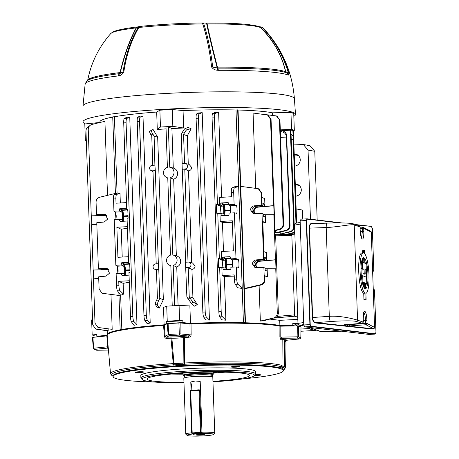 <?xml version="1.0" encoding="UTF-8"?>
<svg xmlns="http://www.w3.org/2000/svg" width="459" height="459" viewBox="0 0 459 459"><rect width="100%" height="100%" fill="white"/><g stroke="black" fill="none" stroke-linecap="round" stroke-linejoin="round"><path stroke-width="0.69" d="M92.563 319.797L91.639 319.929L92.167 334.955L96.757 334.491L96.82 336.292A100.888 9.496 178 0 0 97.778 336.803M182.246 169.142L182.057 163.645L184.753 163.496A2.765 2.685 111 0 1 187.542 166.095A2.765 2.685 111 0 1 184.943 168.992L182.246 169.142L185.666 262.209M185.465 163.553L189.033 164.339L191.655 167.432C191.523 169.4 190.468 170.536 188.5 170.834L184.776 169.124L188.024 262.078M185.688 267.717L185.499 262.221L188.19 262.072A2.765 2.685 111 0 1 190.984 264.665A2.765 2.685 111 0 1 188.385 267.568L185.688 267.717L186.876 296.904L188.201 299.038L189.934 297.902L189.234 296.772L192.935 297.839L191.942 269.41L188.219 267.7L189.234 296.772M188.907 262.129L192.476 262.915L195.098 266.002C194.966 267.97 193.91 269.106 191.942 269.41M172.234 305.837L170.828 265.623A5.405 5.256 111 0 1 170.461 255.141L167.764 177.868A5.405 5.256 111 0 1 167.397 167.386L165.992 127.028L168.344 126.896L169.755 167.254A5.405 5.256 111 0 1 169.968 167.3L173.284 168.034C175.912 168.849 177.358 170.65 177.616 173.433C177.553 176.227 176.239 178.172 173.674 179.262L170.123 177.736L172.819 255.009A5.405 5.256 111 0 1 173.186 265.491L174.592 305.705M173.032 255.055L176.348 255.789C178.976 256.604 180.421 258.406 180.68 261.188C180.617 263.982 179.303 265.927 176.744 267.018L173.186 265.491M169.968 167.3A5.405 5.256 111 0 1 170.123 177.736M261.286 192.964L258.279 188.706L258.859 188.93L261.814 193.17L261.286 192.964L261.71 205.167L254.16 205.833C251.916 206.257 250.723 207.623 250.574 209.924L253.012 213.378L262.003 213.504L263.219 213.969L263.3 216.212L265.078 216.895L265.25 214.749L265.526 222.604L262.806 221.559L263.856 251.612L266.57 252.657L266.845 260.511L259.042 261.079C256.799 261.504 255.606 262.869 255.462 265.17L256.535 267.723M265.136 268.779L275.991 268.79L275.675 259.846L259.599 261.291C257.361 261.722 256.174 263.087 256.03 265.388L256.902 267.717M262.003 213.504L263.598 259.266L256.047 259.926C253.804 260.356 252.611 261.716 252.467 264.023L254.9 267.477L263.891 267.597L264.315 279.801L264.849 280.001C264.745 282.537 263.512 284.196 261.148 284.97L248.451 288.045L244.303 288.516L240.734 186.371L258.279 188.706M264.768 258.325L266.518 258.17L264.74 257.493L264.82 259.731L257.384 260.442C255.175 260.884 254.005 262.255 253.861 264.556L255.611 267.672M254.647 213.624L253.575 211.077C253.718 208.776 254.911 207.411 257.155 206.986L264.705 206.321L264.631 204.077L262.852 203.394L262.932 205.638L261.71 205.167M265.25 214.749L274.103 214.692L273.788 205.752L257.706 207.198C255.474 207.623 254.286 208.988 254.143 211.295L255.009 213.619M253.724 213.573L251.974 210.463C252.111 208.156 253.288 206.785 255.497 206.349L262.932 205.638M280.317 130.597L282.067 130.804C284.546 131.28 286.06 132.662 286.605 134.952L290.048 225.644C289.945 228.18 288.711 229.839 286.353 230.607L276.708 232.942L275.389 232.793L275.314 230.625M276.433 115.932L277.007 116.156L279.961 120.396L276.433 115.932L263.759 114.366M280.633 234.01L289.99 231.606C292.389 230.843 293.64 229.196 293.749 226.66L294.276 226.866C294.173 229.402 292.945 231.055 290.581 231.829L280.633 234.01M280.185 232.105L280.242 233.866M290.926 130.849L294.322 130.373L291.54 129.306L290.949 112.472L272.468 112.811L272.554 115.312M272.468 112.811A89.407 8.411 178 0 0 238.055 110.022L245.479 322.78M279.892 325.546L279.715 320.325L270.276 319.154M294.821 316.194L276.479 317.806L275.71 317.508L263.162 320.881L260.345 321.059L259.106 285.464M255.709 188.247L253.081 113.029L267.528 114.974L270.535 119.231L273.553 205.661L264.705 206.321M151.321 130.287C151.04 130.654 151.527 131.894 152.795 133.999L154.115 136.134L157.672 137.155L153.031 129.398L149.353 131.584L151.298 130.304M157.672 137.155L163.347 299.704L159.273 308.109L156.639 306.841L155.389 304.254C155.217 303.519 155.687 302.016 156.812 299.75L158.613 300.691L159.784 298.419L163.347 299.704M150.213 323.044L142.984 116.075L140.397 117.051C139.794 117.481 139.507 118.95 139.547 121.457L146.318 315.281C146.455 317.823 146.846 319.51 147.494 320.342L150.213 323.044L147.109 323.555L144.866 320.491C144.384 319.648 144.086 317.955 143.96 315.413L146.318 315.281M139.547 121.457L137.189 121.589C137.138 119.082 137.333 117.619 137.769 117.194L139.869 116.15L142.984 116.075M119.994 193.216L116.724 194.444C116.121 194.874 115.84 196.343 115.88 198.85L113.522 198.982C113.471 196.475 113.666 195.012 114.096 194.593L117.085 193.107L119.994 193.216L120.333 202.958M129.748 117.292L126.925 118.353C126.323 118.783 126.041 120.252 126.082 122.76L123.723 122.892C123.672 120.384 123.861 118.921 124.297 118.502L126.724 117.297L129.748 117.292L136.989 324.593L133.988 325.328L131.4 321.793C130.918 320.95 130.614 319.257 130.494 316.716L132.846 316.584C132.984 319.125 133.38 320.812 134.028 321.65L136.989 324.593M129.289 282.228L123.144 283.352L123.523 294.156L120.648 295.252L117.464 290.897C116.982 290.054 116.678 288.361 116.557 285.819L118.91 285.687C119.047 288.229 119.443 289.916 120.092 290.754L123.523 294.156M173.284 168.034L171.907 128.531L183.663 128.009L172.831 126.34L160.461 127.028L159.875 110.2L156.68 112.053L157.288 129.484L166.055 128.87M156.68 112.053A89.407 8.411 178 0 0 114.406 116.758L117.074 193.113M120.637 295.235L121.836 329.505M164.11 324.811L163.502 307.392L166.72 306.147L167.242 321.174L179.612 320.48L182.848 320.801L182.911 322.602A100.888 9.496 178 0 0 166.347 323.526L164.138 324.806M119.329 295.493L102.053 293.261L118.967 295.453M98.725 278.372L93.458 278.871L95.007 323.228L97.968 327.468L112.191 329.332L110.98 294.667M112.191 329.332L97.968 327.468M107.509 195.35L104.927 121.296L91.938 124.441C89.58 125.215 88.346 126.868 88.243 129.409L91.261 215.839L106.89 215.592M108.117 329.028L108.175 330.704L107.716 330.847L95.696 329.057L108.175 330.704M112.736 117.068A89.407 8.411 178 0 0 99.913 121.882L99.936 122.507M96.809 335.988L94.95 336.022L92.167 334.955M107.154 335.248L96.82 336.292M166.347 323.526L166.284 321.725L167.242 321.174M190.376 323.343L182.911 322.602M179.612 320.48L179.085 305.453L189.877 305.923L190.485 323.337M179.085 305.453L166.72 306.147M294.712 325.919A100.888 9.496 178 0 0 292.848 325.351L280.082 325.586M292.848 325.351L292.785 323.549L297.977 323.452M279.715 320.325L297.834 319.401M298.648 324.765L296.514 324.978L296.543 325.884M282.543 233.78L282.572 234.595M202.195 112.673L199.292 113.763C198.69 114.188 198.408 115.657 198.449 118.17L196.091 118.302C196.039 115.794 196.234 114.325 196.664 113.907L198.546 112.971L202.195 112.673L209.436 320.078L205.77 319.94L203.767 317.203C203.285 316.36 202.987 314.667 202.861 312.12L205.213 311.994C205.357 314.535 205.747 316.222 206.395 317.054L209.436 320.078M243.425 322.729L235.995 109.971A89.407 8.411 178 0 0 183.055 110.579L172.245 109.506L159.875 110.2M183.663 128.009L183.055 110.579M176.348 255.789L173.674 179.262M178.086 305.51L176.744 267.018M188.27 164.173L187.278 135.83L191.151 128.807L187.358 129.455C186.452 129.777 185.396 131.05 184.185 133.288L183.566 134.487L187.278 135.83M191.707 262.749L188.5 170.834M192.935 297.839L197.29 304.569L194.49 306.147L191.426 303.422L188.201 299.038M182.223 163.633L181.213 134.619L182.384 132.347C183.577 130.104 184.558 128.784 185.316 128.388L188.247 127.43L191.151 128.807M233.677 192.275L231.325 192.407C231.273 189.9 231.462 188.437 231.898 188.018L234.268 186.836L238.646 186.32L234.526 187.869C233.924 188.299 233.642 189.768 233.677 192.275L234.107 204.479L228.685 204.783L228.628 203.142L228.02 202.574L228.628 203.142M223.504 269.852L230.355 269.485L230.923 268.854L230.866 267.207L236.287 266.909L236.712 279.112C236.85 281.654 237.24 283.341 237.888 284.173L242.214 288.464L238.646 186.32M242.214 288.464L237.791 287.776L235.26 284.322C234.784 283.478 234.48 281.786 234.354 279.244L236.712 279.112M234.274 276.852L224.359 276.593L225.885 320.198L221.932 319.848L219.746 316.865C219.27 316.021 218.966 314.323 218.84 311.781L221.198 311.65C221.336 314.191 221.731 315.884 222.374 316.716L225.885 320.198M214.428 117.831L212.075 117.963C212.024 115.45 212.213 113.987 212.649 113.568L214.697 112.553L218.622 112.162L215.277 113.425C214.674 113.849 214.393 115.318 214.428 117.831L217.446 204.261L216.39 204.318L220.297 206.263L221.037 213.555M221.594 197.307L218.622 112.162M115.404 193.434L99.764 197.227C97.4 197.995 96.166 199.654 96.063 202.189L96.493 214.393L97.71 214.864L105.283 214.732L103.941 214.221L96.493 214.393M102.053 293.261L99.098 289.021L98.668 276.817L106.104 276.111L109.489 273.191L107.228 268.555L98.381 268.486L96.78 222.724L104.216 222.018L107.601 219.098L105.34 214.462L103.941 214.221M99.465 214.829L99.741 215.638L91.261 215.839M267.138 268.842L267.413 276.697L264.694 275.658L264.849 280.001M266.886 268.744L266.966 270.988L265.187 270.305L265.113 268.067L263.891 267.597M244.303 288.516L260.557 284.741C262.955 283.983 264.212 282.337 264.315 279.801M216.39 204.318L216.7 213.257L219.97 213.619L220.245 221.473L232.317 220.796L233.361 250.849L221.295 251.526L221.565 259.381L219.339 258.354L218.277 258.417L218.587 267.356L221.858 267.712L222.133 275.566L234.205 274.895L234.354 279.244M223.642 269.858L223.034 269.29L225.495 269.754M221.858 267.712L222.976 267.649L223.034 269.29M221.611 215.753L228.467 215.391L229.035 214.755L228.978 213.114L234.394 212.81L236.339 213.177C237.527 214.72 237.171 204.582 236.064 205.38L234.107 204.479M234.394 212.81L235.995 258.578L230.573 258.876L232.013 259.805L232.644 267.109M236.287 266.909L238.227 267.276C239.414 268.819 239.059 258.675 237.957 259.478L235.995 258.578M124.412 275.4L124.951 270.299L124.028 264.636L121.199 263.34L121.256 264.981L123.219 265.881C124.326 265.084 124.676 275.222 123.488 273.679L121.549 273.312L116.127 273.616L116.557 285.819M129.237 280.753L118.761 281.338L118.91 285.687M129.042 275.13L122.077 275.515M122.214 275.52L121.606 274.952L124.068 275.417M121.549 273.312L121.606 274.952M123.144 283.352L118.761 281.338M113.522 198.982L113.947 211.186L115.387 212.115L116.018 219.419M127.149 221.037L120.327 221.427L119.719 220.859L119.661 219.218L114.239 219.517L115.84 265.285L117.275 266.214L117.906 273.518M158.533 269.232L155.836 269.381A2.765 2.685 111 0 1 153.122 266.025A2.765 2.685 111 0 1 155.641 263.885L158.338 263.736L158.768 269.341L156.416 269.473L157.431 298.551L156.812 299.75M158.768 269.341L159.784 298.419M183.566 134.487L184.581 163.507M184.776 169.124L182.424 169.256M155.09 170.662L152.394 170.811A2.765 2.685 111 0 1 149.68 167.449A2.765 2.685 111 0 1 152.199 165.315L154.895 165.16L155.326 170.771L152.973 170.903L156.215 263.856M155.326 170.771L158.338 263.736M281.442 130.729L290.903 130.149L294.276 226.866M290.369 129.949L293.749 226.66M168.344 126.896L171.907 128.531M295.98 223.172L293.094 136.111L293.697 138.698L296.497 223.005M294.793 232.271L292.98 233.155L287.368 234.515M285.418 234.549L292.389 232.925L294.764 231.577M293.06 139.605L291.236 139.679M275.389 232.793L285.756 230.384C288.16 229.626 289.411 227.974 289.52 225.444L290.048 225.644M280.558 137.419L286.433 137.057L289.52 225.444M286.433 137.057L286.244 135.835C285.693 133.558 284.167 132.215 281.66 131.813L280.357 131.699M188.219 267.7L185.861 267.832M152.795 133.999L151.063 135.135L151.763 136.266L152.772 165.28M154.115 136.134L154.895 165.16M86.493 145.916L86.533 147.104M92.311 312.55L92.276 311.495M267.528 114.974L268.102 115.192L271.062 119.432L275.079 234.406L275.876 234.715L291.815 234.446L275.853 234.71M279.961 120.396L283.599 224.549C283.496 227.085 282.268 228.737 279.904 229.511L274.947 230.711M274.935 230.303L279.313 229.282C281.711 228.525 282.962 226.878 283.071 224.342L283.599 224.549M279.433 120.189L283.071 224.342M292.796 234.319L294.821 233.149M292.876 130.574L293.072 136.053M293.399 130.499L293.651 137.746M293.691 138.802L296.629 222.971M294.844 233.82L294.213 234.21M98.381 268.486L99.597 268.957L107.876 268.882M101.353 268.928L101.628 269.737L93.389 270.024L108.777 269.691M93.148 269.932L91.57 224.778L96.838 224.273M93.693 278.848L93.389 270.024M91.806 224.755L91.496 215.931M101.376 269.64L108.588 269.467M106.7 215.374L99.488 215.541M105.989 214.789L105.283 214.732M264.82 259.731L263.598 259.266M266.518 258.17L266.599 260.414M273.862 214.6L275.44 259.76L266.845 260.511M265.526 222.604L262.852 222.839M261.814 193.17L261.969 197.519L264.682 198.563L264.958 206.418M260.345 321.059L273.541 317.995C275.939 317.238 277.196 315.591 277.299 313.055L278.366 313.463L277.529 316.383L294.626 314.88L291.855 235.536L275.658 235.811L278.366 313.463M275.75 268.699L277.299 313.055M267.413 276.697L264.74 276.932M129.731 264.51L129.151 264.539L129.748 264.923M127.35 226.66L116.873 227.245L117.923 257.298L128.4 256.713M121.256 264.981L115.84 265.285M121.199 263.34L121.767 262.703L124.596 264.005L129.122 263.753M128.595 262.405L121.767 262.703M129.122 263.736L129.151 264.539M123.723 122.892L126.741 209.321L127.803 209.264L128.113 218.203L127.057 218.266L128.629 263.42L129.719 264.126M115.88 198.85L116.029 203.199L126.506 202.614M122.524 221.301L123.058 216.2L122.134 210.543L119.311 209.241L119.369 210.888L113.947 211.186M119.311 209.241L119.879 208.61L122.702 209.906L127.235 209.654L127.263 210.446L127.843 210.411M126.707 208.306L119.879 208.61M126.741 209.321L127.832 210.027M221.754 215.764L221.14 215.196L223.602 215.661M219.97 213.619L221.083 213.555L221.14 215.196M230.561 258.457L225.449 258.974L222.626 257.677L222.684 259.318L221.565 259.381M222.626 257.677L223.194 257.046L229.907 256.667L230.516 257.235L230.573 258.876M230.475 257.034L229.907 256.667L230.516 257.235M219.649 267.293L221.198 311.65M222.133 275.566L224.359 276.593M223.481 251.406L222.472 222.495L220.245 221.473M217.761 213.2L219.339 258.354M212.075 117.963L218.84 311.781M222.684 259.318L224.646 260.219C225.748 259.421 226.103 269.559 224.916 268.016L222.976 267.649M231.325 192.407L231.474 196.756L219.402 197.427L219.677 205.288L217.446 204.261M228.674 204.364L223.562 204.88L220.739 203.584L220.796 205.225L219.677 205.288M220.739 203.584L221.307 202.947L228.02 202.574L228.588 202.941M221.083 213.555L223.028 213.923C224.216 215.466 223.86 205.322 222.753 206.125L220.796 205.225M230.757 213.016L230.125 205.712L228.685 204.783M232.38 222.758L222.472 222.495M127.401 228.134L121.256 229.259L122.226 257.057M121.256 229.259L116.873 227.245M128.629 263.42L129.69 263.357L130.006 272.302L128.945 272.359L130.494 316.716M275.658 235.811L275.876 234.715M89.671 126.024C87.308 126.799 86.074 128.457 85.971 130.993L92.741 324.817L95.696 329.057M126.082 122.76L132.846 316.584M137.189 121.589L143.96 315.413M196.091 118.302L202.861 312.12M198.449 118.17L205.213 311.994M158.613 300.691C157.506 302.969 157.11 304.512 157.437 305.321L159.273 308.109M189.934 297.902C191.294 300.031 192.447 301.443 193.388 302.131L197.29 304.569M292.079 234.44L291.855 235.536M218.277 258.417L222.185 260.356L222.925 267.654M127.854 210.83L127.263 210.446M119.661 219.218L121.601 219.586C122.788 221.129 122.433 210.985 121.331 211.788L119.369 210.888M262.881 204.232L264.631 204.077M264.998 214.651L263.248 214.68M151.063 135.135L149.359 131.578M293.094 136.111L291.035 134.08M99.936 122.45L84.8 123.982L85.385 140.81L86.326 141.171M86.309 140.752L85.385 140.81M160.461 127.028L157.288 129.484M172.831 126.34L172.245 109.506M291.54 129.306L280.294 129.874M294.322 130.373L293.731 113.545L290.949 112.472M276.479 317.806L277.529 316.383M118.875 292.825L120.16 329.625L120.487 329.751M114.406 116.758L112.73 116.85L115.421 193.933M116.167 215.397L116.236 217.268M118.061 269.49L118.124 271.367M121.612 329.545L120.16 329.625M235.995 109.971L237.676 109.873L245.106 322.648L243.649 322.734M237.676 109.873L238.055 110.022M245.433 322.775L245.106 322.648M296.514 324.978A100.888 9.496 178 0 0 292.785 323.549M182.848 320.801A100.888 9.496 178 0 0 166.284 321.725M129.134 264.12L124.716 264.367L124.596 264.005A0.602 0.579 114.7 0 0 124.028 264.636L124.716 264.367L125.64 270.024L124.951 270.299A0.602 0.321 -174 0 0 125.663 270.592L125.158 275.36M127.246 210.021L122.828 210.268L122.702 209.906A0.602 0.579 114.7 0 0 122.134 210.543L122.828 210.268L123.752 215.931L123.058 216.2A0.602 0.321 -174 0 0 123.769 216.493L123.27 221.261M223.194 257.046L226.017 258.342L227.067 264.367L226.373 264.636L225.449 258.974A0.602 0.579 -65.3 0 1 226.017 258.342L230.55 258.09M232.696 266.897L232.851 264.608A0.602 0.327 3.8 0 1 232.851 264.608L227.085 264.929A0.602 0.321 6 0 1 226.373 264.636L225.839 269.737M232.851 264.04L232.38 260.517M221.307 202.947L224.13 204.249L225.18 210.268L224.485 210.543L223.562 204.88A0.602 0.579 -65.3 0 1 224.13 204.249L228.657 203.991M230.808 212.804L230.957 210.515A0.602 0.327 3.8 0 1 230.957 210.515L225.197 210.836A0.602 0.321 6 0 1 224.485 210.543L223.952 215.644M230.963 209.947L230.487 206.418M302.774 219.063L302.464 210.056L296.141 208.931M314.776 151.281L308.046 150.087L303.313 144.51L309.986 145.692L314.776 151.281L317.175 220.01M308.046 150.087L310.456 219.218M294.644 166.083A6.053 5.835 -72 0 0 296.6 154.431A6.053 5.835 -72 0 0 294.219 154.04L295.246 154.459L294.236 154.522M295.694 196.136A6.053 5.835 -72 0 0 297.65 184.484A6.053 5.835 -72 0 0 295.269 184.093M316.658 330.17L315.092 330.469L308.414 328.604L301.001 329.04M308.414 328.604L310.64 328.013M303.313 144.51L293.903 144.912M315.092 330.469L300.961 331.249M298.161 184.719A5.978 5.76 -72 0 0 296.296 184.512L295.286 184.575M297.116 154.666A5.978 5.76 -72 0 0 295.246 154.459L298.23 155.429M299.607 185.792L295.338 186.033M298.557 155.739L294.288 155.98M196.297 435.023A4.108 0.384 178 0 0 200.761 435.166A4.108 0.384 178 0 0 204.41 434.656A4.108 0.384 178 0 0 204.307 434.575A4.108 0.384 178 0 0 199.843 434.432A4.108 0.384 178 0 0 196.2 434.943A4.108 0.384 178 0 0 196.297 435.023M212.322 375.64A14.074 1.325 178 0 0 212.316 375.605A14.074 1.325 178 0 0 195.167 374.946A14.074 1.325 178 0 0 184.191 376.587A14.074 1.325 178 0 0 184.185 376.621L184.151 375.669A14.074 1.325 178 0 1 195.132 373.987A14.074 1.325 178 0 1 212.287 374.682L212.322 375.623M191.925 390.213A11.481 2.473 86.8 0 0 190.778 381.968L195.282 380.993L200.199 381.44L201.971 432.183A14.499 1.366 -2 0 1 214.749 433.089L212.798 377.195A14.499 1.366 178 0 0 212.792 377.16A14.499 1.366 178 0 0 195.127 376.478A14.499 1.366 178 0 0 183.824 378.17A14.499 1.366 178 0 0 183.818 378.205L185.769 434.105A14.499 1.366 -2 0 1 191.701 432.791M212.287 374.71A15.072 1.417 178 0 0 213.269 374.165A15.072 1.417 178 0 0 194.897 373.425A15.072 1.417 178 0 0 183.141 375.221A15.072 1.417 178 0 0 184.157 375.691M214.749 433.089A14.499 1.366 -2 0 1 214.692 433.221L213.533 434.455A13.288 1.251 178 0 0 202.299 433.491L193.463 434.042M193.468 434.248L192.872 434.019A13.288 1.251 178 0 0 187.083 435.379L185.843 434.231A14.499 1.366 -2 0 1 185.769 434.105M190.778 381.968L191.064 390.259M187.083 435.379A13.288 1.251 178 0 0 200.348 436.05A13.288 1.251 178 0 0 213.533 434.455M202.299 433.491L201.971 432.183M118.388 75.901A3.626 2.433 83.1 0 1 119.512 73.641A1.693 1.136 83.1 0 0 120.04 72.574C124.148 55.183 129.507 40.3 136.134 27.913A3.626 2.381 -96.7 0 1 137.534 26.92L138.119 26.834A3.626 3.184 -102 0 0 136.346 28.016L136.134 27.913A75.758 7.132 178 0 0 110.791 33.524C98.823 47.076 91.106 62.728 87.652 80.474A100.24 9.432 -2 0 1 120.04 72.574L123.052 72.074C125.582 55.246 130.58 40.444 138.044 27.672L136.346 28.016C129.765 40.398 124.423 55.252 120.315 72.585A1.693 1.423 79.5 0 1 119.684 73.601L123.052 72.074A3.626 1.016 8.4 0 1 123.827 71.937C122.633 74.106 121.004 75.379 118.938 75.769L118.388 75.901A102.862 9.679 178 0 0 85.15 84.003C86.493 81.335 87.543 80.044 88.289 80.118A101.078 9.513 -2 0 1 119.512 73.641L119.684 73.601A3.626 2.197 70.7 0 0 118.938 75.769M85.15 84.003L82.987 106.069A105.771 9.955 178 0 1 177.013 92.919A105.771 9.955 178 0 1 291.821 96.654A105.771 9.955 178 0 1 294.403 98.691C292.234 71.656 281.924 48.201 263.466 28.332A77.577 7.298 178 0 0 263.064 27.999C274.935 40.679 283.427 55.424 288.533 72.229C288.981 74.197 288.94 75.133 288.413 75.041L288.269 75.047A102.862 9.679 178 0 0 288.223 75.029A102.862 9.679 178 0 0 218.323 70.319L217.618 70.261C214.967 70.135 212.965 69.062 211.616 67.037C209.654 50.444 206.693 36.072 202.74 23.925A77.577 7.298 178 0 0 138.836 27.494C131.366 40.277 126.363 55.091 123.827 71.937M293.829 116.311A106.322 10.006 178 0 0 295.504 114.417A106.322 10.006 178 0 0 292.911 112.375A106.322 10.006 178 0 0 177.507 108.617A106.322 10.006 178 0 0 82.987 121.842A106.322 10.006 178 0 0 85.489 123.913M140.46 26.41A3.626 2.197 83.9 0 0 140.202 26.41A3.626 2.197 83.9 0 0 138.836 27.494A3.626 2.014 -149.5 0 0 138.044 27.672A3.626 3.179 -102 0 1 139.834 26.473A3.626 3.179 -102 0 1 140.093 26.427M288.413 75.041A3.626 3.563 -120 0 0 286.491 72.797L288.177 72.166C283.071 55.378 274.591 40.65 262.726 27.982L260.769 27.735C273.524 40.306 281.855 55.005 285.762 71.828L288.177 72.166A3.626 0.528 163.3 0 1 288.533 72.229M288.269 75.047A3.626 3.523 -68.8 0 0 286.45 72.797L286.491 72.797A1.693 1.492 98.1 0 1 285.762 71.828A1.693 0.493 167.3 0 1 285.596 71.742C281.654 54.856 273.266 40.128 260.431 27.551A75.758 7.132 178 0 0 207.141 23.948C209.602 35.739 213.033 50.134 217.428 67.134A1.693 0.505 -90.3 0 0 217.715 68.156A101.078 9.513 -2 0 1 286.405 72.78A101.078 9.513 -2 0 1 286.45 72.797A1.693 1.647 -68.8 0 1 285.596 71.736A1.693 0.493 167.3 0 0 285.596 71.742A100.24 9.432 -2 0 0 285.55 71.719A100.24 9.432 -2 0 0 217.428 67.134A1.693 0.425 -14.9 0 1 217.038 67.186C212.626 50.238 209.195 35.871 206.751 24.086L203.825 24C207.772 36.135 210.727 50.49 212.689 67.071L217.038 67.186A1.693 0.912 -88.5 0 0 217.497 68.139L217.715 68.156A3.626 1.079 -90.3 0 1 218.323 70.319M207.141 23.948L206.751 24.086A3.626 2.169 92 0 0 205.305 23.059L206.475 23.07A3.626 1.01 89.6 0 1 207.141 23.948M211.616 67.037A3.626 1.216 -6.7 0 1 212.689 67.071L217.497 68.139A3.626 0.832 -80.1 0 1 217.618 70.261M259.019 26.691A3.626 3.064 96.6 0 1 260.769 27.735L260.431 27.551A3.626 3.54 113.4 0 0 259.381 26.84L258.842 26.668M202.23 22.956A3.626 2.163 92 0 1 202.367 22.95A3.626 2.163 92 0 1 203.825 24A3.626 2.53 161.8 0 0 202.74 23.925A3.626 0.78 89.2 0 0 202.189 22.95A3.626 0.78 89.2 0 0 202.115 22.967M205.047 23.07A3.626 2.169 92 0 1 205.305 23.059L202.367 22.95A3.626 3.626 0 0 0 202.189 22.95C179.492 23.311 158.831 24.465 140.202 26.41A3.626 3.626 0 0 0 139.834 26.473L138.119 26.834M206.378 23.088A3.626 1.01 89.6 0 1 206.475 23.07C224.204 22.956 238.192 23.461 248.439 24.585L255.979 25.79L259.381 26.84M260.861 26.903A3.626 3.064 96.6 0 1 262.726 27.982A3.626 0.775 136.7 0 1 263.064 27.999A3.626 3.58 123.6 0 0 262.45 27.488A3.626 3.626 0 0 0 260.861 26.903L258.916 26.679M216.608 372.077A25.371 2.387 -2 0 1 213.211 372.478M183.084 373.534A25.371 2.387 -2 0 1 179.664 373.368M212.959 381.819A56.182 5.29 178 0 0 254.206 375.766A56.182 5.29 178 0 0 253.07 374.16A56.182 5.29 178 0 0 189.36 372.306A56.182 5.29 178 0 0 142.41 379.668A56.182 5.29 178 0 0 143.518 380.276A56.182 5.29 178 0 0 183.979 382.829M142.41 379.668L141.171 378.52A57.392 5.399 -2 0 1 140.896 378.021A57.392 5.399 -2 0 1 191.816 370.866A57.392 5.399 -2 0 1 254.206 372.892A57.392 5.399 -2 0 1 255.606 374.016A57.392 5.399 -2 0 1 255.365 374.533L254.206 375.766M135.48 372.369A4.108 0.384 178 0 0 139.949 372.513A4.108 0.384 178 0 0 143.592 372.002A4.108 0.384 178 0 0 143.495 371.922A4.108 0.384 178 0 0 139.025 371.779A4.108 0.384 178 0 0 135.382 372.289A4.108 0.384 178 0 0 135.48 372.369M231.273 367.022A4.108 0.384 178 0 0 235.737 367.166A4.108 0.384 178 0 0 239.386 366.655A4.108 0.384 178 0 0 239.282 366.575A4.108 0.384 178 0 0 234.819 366.431A4.108 0.384 178 0 0 231.175 366.942A4.108 0.384 178 0 0 231.273 367.022M254.481 375.473A4.108 0.384 178 0 0 258.738 375.353A4.108 0.384 178 0 0 260.953 374.934A4.108 0.384 178 0 0 260.85 374.854A4.108 0.384 178 0 0 255.129 374.785M183.961 382.347A51.253 4.825 -2 0 1 148.32 380.006A51.253 4.825 -2 0 1 147.069 378.985A51.253 4.825 -2 0 1 192.677 372.616A51.253 4.825 -2 0 1 248.267 374.429A51.253 4.825 -2 0 1 249.512 375.405A51.253 4.825 -2 0 1 212.942 381.337M255.606 374.016L255.52 371.606A57.392 5.399 178 0 0 254.12 370.488A57.392 5.399 178 0 0 191.736 368.462A57.392 5.399 178 0 0 140.81 375.617L140.896 378.021M112.174 375.869A1.211 1.211 0 0 0 112.69 376.024A1.211 0.884 93.8 0 0 112.788 376.019L112.788 376.019A1.211 1.188 119.6 0 1 112.174 375.869L110.527 373.769A87.589 8.245 -2 0 1 173.232 363.62L173.932 363.557A1.211 0.361 89.7 0 1 173.622 364.853A1.211 0.339 -93.6 0 1 173.232 363.62L171.012 338.203L171.895 338.22L173.932 363.557A10.184 0.958 178 0 0 176.158 363.517L182.068 363.189A10.184 0.958 178 0 0 183.893 363L183.652 337.566L184.42 337.451L184.524 362.989A87.589 8.245 -2 0 1 282.004 365.427L282.165 339.941L282.864 338.874M281.912 365.926A1.211 1.147 -108.5 0 1 280.914 366.638L283.421 367.596A86.407 8.13 -2 0 1 283.318 370.178M167.191 323.652L168.132 334.525L169.296 335.684L166.623 337.233L165.177 336.24L168.619 334.462L180.071 333.859L190.066 334.852L189.974 323.905L180.163 322.929L167.191 323.652L164.288 325.333L165.177 336.24L164.431 336.349L163.547 325.448A89.62 8.434 178 0 0 107.154 335.196L107.188 334.594A89.568 8.428 -2 0 1 165.343 324.725M186.176 323.526A89.568 8.428 -2 0 1 282.423 326.142M107.154 335.196A89.62 8.434 178 0 0 107.154 335.311L110.527 373.769M301.006 326.9L297.604 325.867L280.828 326.171L280.793 337.118L279.881 337.078L279.915 326.131A89.62 8.434 178 0 0 191.036 323.916L191.133 334.863C190.927 336.332 190.06 337.135 188.54 337.262A88.926 8.371 178 0 0 184.42 337.451L184.202 336.206L182.676 336.344A1.211 0.929 -98.6 0 1 183.652 337.566A9.742 0.918 -2 0 1 171.895 338.22A1.211 0.522 -89.4 0 1 172.372 336.917L170.616 336.969A1.211 0.35 -93.6 0 1 171.012 338.203A88.926 8.371 178 0 0 167.07 338.461C165.642 338.501 164.758 337.801 164.431 336.349M242.84 378.899A85.213 8.021 178 0 0 283.323 370.654A85.213 8.021 178 0 0 281.247 368.973A85.213 8.021 178 0 0 188.546 365.972A85.213 8.021 178 0 0 113.006 376.598A85.213 8.021 178 0 0 115.089 378.25A85.213 8.021 178 0 0 153.972 382.003M283.323 370.654L283.312 370.029A85.219 8.021 178 0 0 282.291 368.835L281.224 367.716L279.818 367.889A1.211 1.153 103.4 0 1 280.914 366.638L280.908 366.632A86.407 8.13 -2 0 0 184.748 364.234L184.524 362.989L183.893 363A1.211 0.815 83.1 0 0 184.73 364.234L184.943 365.519L176.537 365.616L173.984 366.133A85.219 8.021 178 0 0 112.977 375.978L113.402 376.173M282.882 338.874A1.211 1.084 77 0 1 283.094 338.851L283.226 338.685A1.211 1.153 -74.8 0 0 282.113 339.895L282.004 365.427A1.211 1.153 105.8 0 1 280.908 366.632A1.211 1.153 105.8 0 0 279.818 367.889A85.219 8.021 178 0 0 184.971 365.519L184.943 365.519M286.686 340.239L286.789 340.234A1.211 1.199 -47.1 0 0 285.63 341.421A88.926 8.371 178 0 0 285.131 341.054A1.211 1.193 -58.4 0 1 286.284 339.855L285.412 339.74A1.211 0.763 -87.6 0 0 284.695 341.037L285.131 341.054L284.546 366.402A1.211 1.188 119.6 0 1 283.421 367.596A1.211 1.188 119.6 0 0 282.291 368.835A1.211 1.188 122.9 0 1 283.415 367.596A1.211 0.884 93.8 0 0 284.241 366.311L284.695 341.037M285.63 341.421L285.819 340.796L286.743 340.245L299.727 338.931L297.346 338.071L281.889 338.352A1.211 1.13 -77.2 0 0 280.793 339.568L279.881 337.078M189.974 323.905L191.036 323.916M163.547 325.448L164.288 325.333M279.915 326.131L280.828 326.171M108.313 348.49A1.211 1.193 -58.4 0 0 107.991 348.461L108.863 348.576M106.827 335.885L92.397 337.405L93.366 348.261L107.796 346.774L106.827 335.885L107.331 335.77M281.568 365.674L282.899 366.184A1.211 1.044 97.3 0 1 282.434 367.234A1.211 1.136 147 0 0 281.832 368.25M297.604 325.867L297.885 336.803L298.402 336.831L297.346 338.071L297.885 336.803L280.793 337.118L281.889 338.352A90.13 8.48 -2 0 1 283.226 338.685M282.113 339.895L282.113 339.895A88.926 8.371 178 0 0 280.793 339.568M282.899 366.184A10.184 0.958 178 0 0 284.241 366.311L284.546 366.402A87.589 8.245 -2 0 1 285.601 367.653L286.077 340.538M298.579 325.919L298.402 336.831L300.829 337.767L299.607 338.937L286.789 340.234A90.13 8.48 -2 0 0 286.284 339.855M299.905 338.897L300.846 337.784L301.035 326.877M108.158 346.717L107.796 346.774L107.486 348.088L94.669 349.385L93.619 348.209L92.907 337.29M108.301 348.364A1.211 1.199 -47.1 0 0 107.486 348.088A90.13 8.48 -2 0 0 107.991 348.461M93.619 348.209L94.669 349.385L94.158 349.299L96.826 350.257M94.669 349.385L96.488 350.188M96.929 350.251L108.45 350.045L96.929 350.251M170.616 336.969A90.13 8.48 -2 0 0 166.623 337.233A1.211 0.402 -93.9 0 1 167.07 338.461M168.114 323.532L168.619 334.462L169.296 335.684L179.349 335.122L178.907 322.929M180.163 322.929L180.071 333.859L179.349 335.122L188.385 336.017L188.54 337.262M191.133 334.863L190.066 334.852L188.385 336.017A90.13 8.48 -2 0 0 184.202 336.206M112.788 376.019A1.211 1.188 119.6 0 1 112.977 376.03A1.211 1.188 115.9 0 0 112.788 376.019A86.407 8.13 -2 0 1 173.605 364.853L184.748 364.234L184.971 365.519M176.158 363.517L176.537 365.616M112.989 376.041L112.69 376.024A1.211 0.884 93.8 0 1 112.616 376.013M182.068 363.189A1.211 0.597 84.9 0 0 182.389 364.228L182.332 365.295M281.132 366.615A1.211 1.199 -140.2 0 1 281.028 366.689A1.211 1.165 63.9 0 0 280.524 367.745M173.984 366.133A1.211 0.339 -93.6 0 0 173.605 364.853A1.211 0.339 -94.3 0 1 174.013 366.127M303.755 324.53L299.979 325.247L303.95 325.901M294.856 234.159L291.815 234.388L294.672 316.136L297.759 317.324M297.713 316.016L294.672 316.136M300.249 224.061L294.54 225.139L295.08 223.745L295.98 223.172L300.192 222.443M300.473 325.551L299.331 325.144A1.813 1.761 -70.3 0 0 299.331 325.144C298.763 325.161 298.31 324.576 297.971 323.383L303.686 322.557M301.288 325.724L303.95 325.907M361.135 266.633L361.204 268.647A602.627 56.709 -2 0 1 362.885 269.267L363.046 273.776A602.627 56.709 -2 0 1 363.539 273.966A602.627 56.709 -2 0 1 364.027 274.155L365.215 274.092L364.228 273.713L364.073 269.198L362.461 268.578L362.237 262.261L363.855 262.881L363.666 257.602A15.606 3.362 86.8 0 0 361.113 271.871A15.606 3.362 86.8 0 0 364.75 288.516L364.549 282.796L362.937 282.176L362.708 275.756L366.569 277.236L366.793 283.656L365.53 283.169L365.72 288.682A15.606 3.362 86.8 0 0 367.963 274.499A15.606 3.362 86.8 0 0 364.658 258.188L364.836 263.259L366.098 263.741L366.316 270.058L365.054 269.576L365.215 274.092M365.548 283.719A602.627 56.709 -2 0 1 365.559 283.725L366.793 283.656M364.756 261.073L365.364 263.46M366.316 270.03L366.632 279.009M366.305 283.679L365.662 286.898M365.077 270.127A602.627 56.709 -2 0 1 365.083 270.127L366.316 270.058M360.017 226.924L354.228 224.967C351.72 223.9 337.635 227.067 326.2 227.544L329.298 316.331C340.721 315.442 355.048 319.263 357.555 320.187L363.339 322.12M345.885 324.57L362.226 323.337L363.339 322.069L363.23 318.948C363.178 313.899 363.717 311.345 364.842 311.282C365.966 312.206 366.661 315.23 366.93 320.371L367.034 323.486L374.578 327.393L371.256 232.122L363.712 228.295L363.821 231.411C363.907 236.46 363.408 239.013 362.323 239.07C361.164 238.152 360.43 235.128 360.12 229.993L360.011 226.872L358.818 225.736M363.947 299.549L366.116 299.859L364.928 299.928A602.627 56.709 178 0 0 364.44 299.738A602.627 56.709 178 0 0 363.947 299.549L363.723 293.238C357.98 290.713 356.603 251.503 362.317 253.012M309.177 228.146L326.2 227.544C326.211 224.663 326.504 223.2 327.089 223.143L312.131 223.682C310.479 223.688 309.601 225.174 309.498 228.146L312.619 317.53C312.929 320.543 313.916 322.241 315.585 322.62L315.344 322.947C313.635 322.534 312.625 320.726 312.298 317.53L309.177 228.146C309.274 225.002 310.175 223.424 311.868 223.407L312.086 223.682M369.099 334.427L304.839 326.877L303.772 324.955L300.134 220.854L301.075 219.167L306.939 218.84M342.012 222.942L307.157 218.828L307.375 219.109L306.589 220.509L310.227 324.616L311.116 326.217L310.869 326.538L309.905 324.611L306.268 220.509L307.157 218.828L301.075 219.167M361.554 237.819L362.398 231.376L362.289 228.255L360.097 228.335M363.31 320.451L365.502 320.33C365.278 315.935 364.687 313.342 363.729 312.55M362.317 253.007L362.22 250.121L363.402 250.057L363.505 252.943A20.271 4.366 86.8 0 0 363.408 252.943A20.271 4.366 86.8 0 0 360.097 271.699A20.271 4.366 86.8 0 0 364.911 293.175L365.129 299.48M344.525 324.72L362.254 323.337L356.454 321.455C352.851 320.48 339.58 320.835 330.526 321.547L315.585 322.62L372.461 328.724L373.448 328.65L365.921 324.754L349.391 325.942L349.087 324.639L347.658 324.438M349.075 324.335L349.087 324.639L365.611 323.446L365.921 324.754A1.211 1.176 112.5 0 0 367.039 323.486L365.611 323.446L365.502 320.33L366.93 320.371M372.777 328.707L372.22 329.046L372.616 328.713M372.536 328.724L373.477 328.65A1.211 1.211 0 0 0 374.59 327.405L374.578 327.393A1.211 1.193 124.1 0 1 373.448 328.65L373.506 328.644M362.512 227.153L362.289 228.255L363.712 228.295A1.211 1.176 -67.6 0 0 362.977 227.234A1.211 1.211 0 0 0 362.49 227.153L360.057 227.239L362.467 227.159M366.116 299.859L365.886 293.387A20.271 4.366 86.8 0 0 368.99 274.895A20.271 4.366 86.8 0 0 364.492 253.483L364.389 250.436L363.402 250.057M363.723 293.238L364.911 293.175M361.204 268.647L362.461 268.578M362.885 269.267L364.073 269.198M361.549 262.301L362.237 262.261M362.518 258.71L362.65 262.416M362.329 282.474A602.627 56.709 -2 0 1 363.362 282.859L364.549 282.796M363.362 282.859L363.488 286.485M362.271 282.21L362.937 282.176M361.503 277.265L361.457 275.825L362.708 275.756M363.046 273.776L364.228 273.713M369.002 334.439L375.02 334.106L310.869 326.538L304.839 326.877M311.116 326.217L375.181 333.779L374.934 334.1L368.904 334.439M355.547 224.549L371.222 226.39L356.718 224.927M375.181 333.779L375.967 332.373L374.487 289.939L373.259 289.29M372.605 270.563L373.815 270.707L372.633 271.269M373.265 271.303L372.633 271.355L373.815 270.735M184.185 133.288L182.384 132.347M293.697 138.698L293.267 137.505M286.605 134.952L286.244 135.835M271.062 119.432L270.535 119.231M224.698 215.598L225.18 210.268L230.94 209.947L230.957 210.515M226.585 269.697L227.067 264.367L232.828 264.045L232.851 264.608M230.125 205.712L236.064 205.38M220.297 206.263L222.753 206.125M232.013 259.805L237.957 259.478M222.185 260.356L224.646 260.219M128.044 216.258L123.769 216.493L123.752 215.931L128.027 215.69M119.719 220.859L122.18 221.324M129.937 270.351L125.663 270.592L125.64 270.024L129.914 269.789M121.331 211.788L115.387 212.115M123.219 265.881L117.275 266.214M255.497 206.349L254.16 205.833M257.706 207.198L257.155 206.986M257.384 260.442L256.047 259.926M259.599 261.291L259.042 261.079M107.171 268.825L105.834 268.314M152.394 170.811L152.979 171.127M188.385 267.568L191.007 268.98M184.943 168.992L187.565 170.409M155.836 269.381L156.421 269.703M193.388 302.131L191.426 303.422M157.437 305.321L155.389 304.254M185.316 128.388L187.358 129.455M281.66 131.813L282.067 130.804M292.98 233.155L292.389 232.925M290.581 231.829L289.99 231.606M286.353 230.607L285.756 230.384M279.904 229.511L279.313 229.282M231.898 188.018L234.526 187.869M114.096 194.593L116.724 194.444M124.297 118.502L126.925 118.353M137.769 117.194L140.397 117.051M196.664 113.907L199.292 113.763M212.649 113.568L215.277 113.425M274.132 318.219L273.541 317.995M261.148 284.97L260.557 284.741M237.888 284.173L235.26 284.322M222.374 316.716L219.746 316.865M206.395 317.054L203.767 317.203M147.494 320.342L144.866 320.491M134.028 321.65L131.4 321.793M120.092 290.754L117.464 290.897M103.126 293.531L103.717 293.754M99.041 327.737L99.632 327.961M96.769 329.321L97.36 329.551M299.279 185.482L295.269 184.111M212.23 374.573A14.562 1.371 178 0 0 195.006 373.465A14.562 1.371 178 0 0 184.202 375.554M261.2 26.966A3.626 3.58 123.6 0 1 262.45 27.488L263.466 28.332M191.724 432.963L190.238 390.902L190.709 390.827L192.183 432.9L200.428 432.441L198.959 390.368L190.709 390.827L190.812 390.276A0.602 0.602 0 0 0 190.238 390.902L191.707 432.975A0.602 0.585 -69 0 0 192.332 433.554L193.927 434.162L202.172 433.703L200.583 433.095L192.332 433.554L192.183 432.9L191.707 432.975A0.602 0.602 0 0 0 192.097 433.514L193.687 434.128A0.602 0.585 -69 0 0 193.927 434.162L202.195 433.703A0.602 0.602 0 0 0 202.522 433.577M200.526 390.712L199.676 390.385L201.151 432.458L202.132 432.837M200.508 390.316L199.309 389.852A0.602 0.602 0 0 0 199.057 389.817L198.959 390.368L199.676 390.385A0.602 0.585 -69 0 0 199.068 389.817L190.812 390.276L199.045 389.817M202.511 433.577A0.602 0.585 -69 0 1 202.172 433.703L202.184 433.709M200.583 433.095A0.602 0.585 -69 0 0 201.151 432.458L200.428 432.441L200.583 433.095M190.795 390.282A0.602 0.585 -69 0 0 190.256 390.884M171.224 374.056A50.823 4.785 178 0 0 183.101 374.154M213.228 373.104A50.823 4.785 178 0 0 225.071 372.18M178.999 373.414A26.037 2.45 178 0 0 183.084 373.609M217.359 372.077L213.211 372.565A26.037 2.45 178 0 0 217.273 372.077M283.094 338.851A8.532 0.803 178 0 0 282.715 338.954M282.337 339.333A8.532 0.803 178 0 0 285.412 339.74M172.372 336.917A8.532 0.803 178 0 0 182.676 336.344M300.829 337.767L301.006 326.854M309.32 327.405L320.508 331.415A1.813 1.761 109.7 0 1 319.86 331.318L321.088 331.564A1.813 1.538 -83.3 0 0 321.334 331.57L328.334 331.691A1.813 0.361 87.9 0 0 328.363 331.696A1.813 0.361 87.9 0 0 328.397 331.691M320.508 331.415L321.334 331.57M319.86 331.318L308.764 327.342M328.334 331.691L341.462 331.197M299.331 325.144A1.813 1.761 -70.3 0 0 299.979 325.247M311.868 223.407L313.48 223.613M372.22 329.046L315.344 322.947M372.335 228.266L373.815 270.707L372.335 228.266L371.44 226.666M339.637 222.913L307.375 219.109M374.487 289.968L373.276 289.795M375.967 332.373L374.533 289.95L373.861 289.365M360.235 231.491L363.821 231.411M353.046 223.831L354.228 224.967L357.555 320.187L356.454 321.455M347.228 324.473L347.664 324.639A1.211 1.176 111 0 1 346.551 325.907L349.391 325.942M346.551 325.907L344.043 324.943L345.828 324.57M312.298 317.53L329.298 316.331C329.51 319.252 329.923 320.99 330.526 321.547M361.267 237.957L361.732 238.095C361.508 239.076 360.981 236.379 360.154 230.016L360.045 226.895L359.248 225.805L353.419 223.883C350.102 222.844 336.797 222.718 327.003 223.126M363.568 312.522L364.01 312.338C363.694 311.936 363.448 314.145 363.258 318.971L363.367 322.092L362.283 323.325M344.669 324.708A1.211 1.176 111 0 1 344.043 324.943M374.59 327.405L371.262 232.134A1.211 1.211 0 0 0 370.717 231.164A1.211 1.193 -56.8 0 1 371.256 232.122L371.256 232.151M303.772 324.955L310.227 324.616M306.589 220.509L300.134 220.854M307.197 218.84L341.961 222.942M355.518 224.537L371.222 226.39L372.335 228.301M373.259 289.302L373.729 289.359M107.326 334.158L107.211 330.784M166.135 177.283L167.776 178.212M169.199 265.038L170.84 265.968M150.954 170.473L152.996 171.632M154.396 269.049L156.439 270.208M212.316 375.605L212.792 377.16M213.194 372.083L213.269 374.165M183.066 373.138L183.141 375.221M184.191 376.587L183.824 378.17M82.987 106.069L82.987 121.842M294.403 98.691L295.504 114.417M110.791 33.524L113.39 31.723C117.63 29.881 125.674 28.28 137.534 26.92M281.292 366.46L281.229 366.58A1.211 1.211 0 0 0 282.055 365.439M113.006 376.598L112.977 375.978M94.158 349.299L93.349 348.266L92.397 337.405M283.318 370.321L285.601 367.653M178.912 373.419L183.084 373.62M321.088 331.564L341.507 331.203M297.971 323.383L294.54 225.139M370.717 231.164L362.994 227.239M362.22 253.012L363.408 252.943M375.02 334.106L376.013 332.385"/></g></svg>
